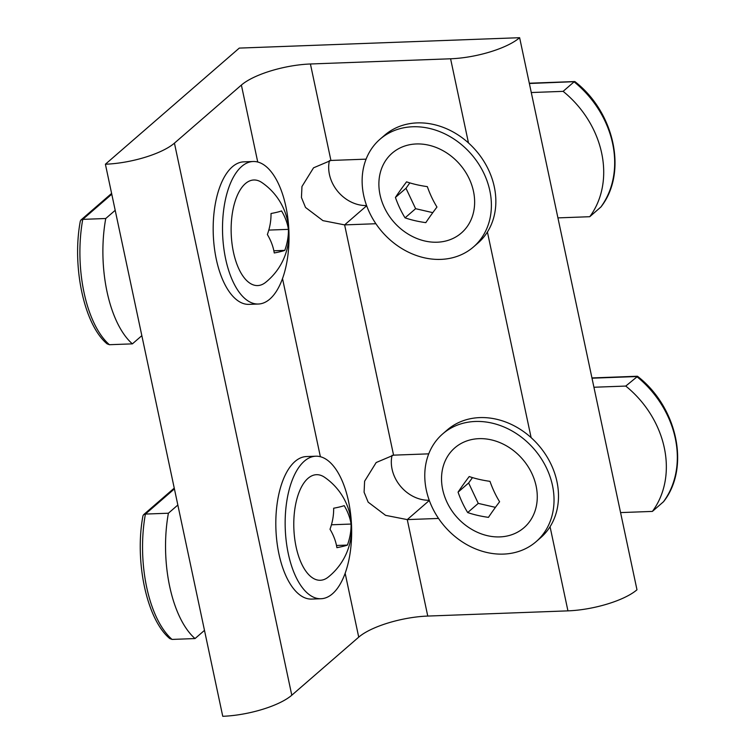 <?xml version="1.0" encoding="UTF-8"?>
<svg xmlns="http://www.w3.org/2000/svg" width="754" height="754" viewBox="0 0 754 754"><rect width="100%" height="100%" fill="white"/><g stroke="black" fill="none" stroke-linecap="round" stroke-linejoin="round"><path stroke-width="1.13" d="M105.749 218.509A93.892 43.685 87.9 0 0 132.393 343.862L109.405 344.71L107.106 343.852C83.986 324.616 71.828 266.313 80.31 221.129L80.951 219.998L82.761 219.367L105.749 218.509L115.202 210.319M141.846 335.662L132.393 343.862M258.405 304.022L249.065 304.371A71.31 33.176 -92.1 0 1 213.439 237.755A71.31 33.176 -92.1 0 1 240.611 162.298A71.31 33.176 -92.1 0 1 243.778 161.856L253.127 161.507A71.31 33.176 -92.1 0 1 288.754 228.123A71.31 33.176 -92.1 0 1 261.572 303.579A71.31 33.176 -92.1 0 1 258.405 304.022A71.31 33.176 -92.1 0 1 222.779 237.416A71.31 33.176 -92.1 0 1 249.96 161.95A71.31 33.176 -92.1 0 1 253.127 161.507M231.506 238.735A52.818 24.571 -92.1 0 1 261.911 182.562A62.148 62.148 0 0 1 265.615 282.373A52.818 24.571 -92.1 0 1 231.506 238.735M284.786 250.375A58.887 47.436 -47.7 0 0 288.433 229.357A58.887 42.431 -149 0 0 281.544 210.931A58.887 4.995 175.3 0 1 271.016 213.514A58.887 47.436 132.3 0 1 267.368 234.532A58.887 42.431 31 0 1 274.249 252.967A58.887 4.995 -4.7 0 0 284.786 250.375L273.853 250.78M268.801 230.083L288.433 229.357M652.399 511.41A93.892 77.841 -130.9 0 0 625.763 386.067L637.601 376.35C677.46 407.245 690.315 467.725 663.577 501.674L652.399 511.41L620.57 512.588M593.926 387.245L625.763 386.067M442.673 433.918L447.141 430.044A71.31 59.114 49.1 0 1 496.594 419.262A71.31 59.114 49.1 0 1 553.822 470.845A71.31 59.114 49.1 0 1 540.59 537.781L536.122 541.655A71.31 59.114 49.1 0 1 486.669 552.437A71.31 59.114 49.1 0 1 429.45 500.854A71.31 59.114 49.1 0 1 442.673 433.918A71.31 59.114 49.1 0 1 492.136 423.135A71.31 59.114 49.1 0 1 549.355 474.709A71.31 59.114 49.1 0 1 536.122 541.655M537.234 498.837A52.818 43.789 49.1 0 1 472.664 529.892A62.148 62.148 0 0 1 445.35 498.403A52.818 43.789 49.1 0 1 441.571 476.726A52.818 43.789 49.1 0 1 491.429 439.893A52.818 43.789 49.1 0 1 537.234 498.837M469.214 476.547A58.887 6.447 129.7 0 0 458.064 492.155A58.887 31.187 71.3 0 0 467.687 512.56A58.887 24.741 2.4 0 0 488.46 517.357A58.887 6.447 -50.3 0 1 499.6 501.749A58.887 31.187 -108.7 0 1 489.977 481.344A58.887 24.741 -177.6 0 1 469.214 476.547M472.485 477.593L468.63 482.984L458.064 492.155M468.63 482.984L478.253 503.389L467.687 512.56M478.253 503.389L495.435 507.357M366.095 159.151L330.921 160.451L313.541 167.822L301.958 186.511L301.449 197.52L305.521 207.454L322.938 220.639L344.625 224.89L375.897 223.731M429.224 500.251A34.646 28.727 49.1 0 1 392.089 455.256M366.585 205.55A34.646 28.727 49.1 0 1 329.451 160.555M239.282 48.096L519.629 37.7L636.979 589.779A52.818 16.39 168 0 1 567.941 610.863L427.763 616.065A52.818 16.39 -12 0 0 358.725 637.149L291.789 695.216A52.818 16.39 168 0 1 222.75 716.3L105.4 164.221L239.282 48.096M428.734 453.851L393.569 455.152L376.18 462.532L364.606 481.212L364.097 492.23L368.159 502.155L385.586 515.35L407.264 519.6L438.536 518.441M519.629 37.7A52.818 16.39 168 0 1 450.59 58.784L310.422 63.986A52.818 16.39 -12 0 0 241.384 85.07L174.438 143.137A52.818 16.39 168 0 1 105.4 164.221M168.396 513.22A93.892 43.685 87.9 0 0 195.041 638.563L172.053 639.42L169.754 638.553C146.625 619.317 134.466 561.014 142.949 515.84L143.599 514.699L145.409 514.068L168.396 513.22L177.84 505.02M204.485 630.372L195.041 638.563M321.053 598.733L311.704 599.081A71.31 33.176 -92.1 0 1 276.077 532.465A71.31 33.176 -92.1 0 1 303.259 456.999A71.31 33.176 -92.1 0 1 306.416 456.556L315.766 456.208A71.31 33.176 -92.1 0 1 351.392 522.824A71.31 33.176 -92.1 0 1 324.22 598.28A71.31 33.176 -92.1 0 1 321.053 598.733A71.31 33.176 -92.1 0 1 285.417 532.117A71.31 33.176 -92.1 0 1 312.599 456.66A71.31 33.176 -92.1 0 1 315.766 456.208M294.154 533.436A52.818 24.571 -92.1 0 1 324.559 477.263A62.148 62.148 0 0 1 328.254 577.083A52.818 24.571 -92.1 0 1 294.154 533.436M347.424 545.076A58.887 47.436 -47.7 0 0 351.072 524.058A58.887 42.431 -149 0 0 344.192 505.632A58.887 4.995 175.3 0 1 333.654 508.224A58.887 47.436 132.3 0 1 330.007 529.242A58.887 42.431 31 0 1 336.887 547.668A58.887 4.995 -4.7 0 0 347.424 545.076L336.501 545.481M331.44 524.784L351.072 524.058M574.963 81.639C614.821 112.544 627.677 173.024 600.938 206.964L589.76 216.709L557.932 217.887M574.963 81.649L529.365 83.496M589.76 216.709A93.892 77.841 -130.9 0 0 563.115 91.357L574.096 81.837A93.892 77.841 -130.9 0 1 600.74 207.18M531.287 92.535L563.115 91.357M380.035 139.207L384.502 135.343A71.31 59.114 49.1 0 1 433.955 124.561A71.31 59.114 49.1 0 1 491.174 176.134A71.31 59.114 49.1 0 1 477.951 243.071L473.484 246.944A71.31 59.114 49.1 0 1 424.031 257.727A71.31 59.114 49.1 0 1 366.802 206.144A71.31 59.114 49.1 0 1 380.035 139.207A71.31 59.114 49.1 0 1 429.488 128.425A71.31 59.114 49.1 0 1 486.716 180.008A71.31 59.114 49.1 0 1 473.484 246.944M474.596 204.136A52.818 43.789 49.1 0 1 410.016 235.191A62.148 62.148 0 0 1 382.712 203.703A52.818 43.789 49.1 0 1 378.923 182.025A52.818 43.789 49.1 0 1 428.781 145.192A52.818 43.789 49.1 0 1 474.596 204.136M406.566 181.837A58.887 6.447 129.7 0 0 395.426 197.444A58.887 31.187 71.3 0 0 405.049 217.849A58.887 24.741 2.4 0 0 425.812 222.647A58.887 6.447 -50.3 0 1 436.962 207.048A58.887 31.187 -108.7 0 1 427.339 186.634A58.887 24.741 -177.6 0 1 406.566 181.837M409.837 182.892L405.991 188.274L395.426 197.444M405.991 188.274L415.614 208.688L405.049 217.849M415.614 208.688L432.796 212.656M111.78 194.202L82.761 219.367A93.892 43.685 87.9 0 0 109.405 344.71M663.379 501.891A93.892 77.841 -130.9 0 0 636.734 376.538L592.013 378.197M393.569 455.152L344.625 224.89L366.67 205.767M429.309 500.477L407.264 519.6L427.763 616.065M450.59 58.784L468.479 142.93M487.414 232.015L531.118 437.631M550.062 526.726L567.941 610.863M310.422 63.986L330.921 160.451M241.384 85.07L257.736 162.025M282.514 278.594L320.375 456.726M345.162 573.304L358.725 637.149M174.438 143.137L291.789 695.216M174.419 488.903L145.409 514.068A93.892 43.685 87.9 0 0 172.053 639.42M111.611 193.41L80.951 219.998M637.319 376.246L591.956 377.933M174.249 488.111L143.59 514.699M574.68 81.545L529.308 83.223"/></g></svg>
